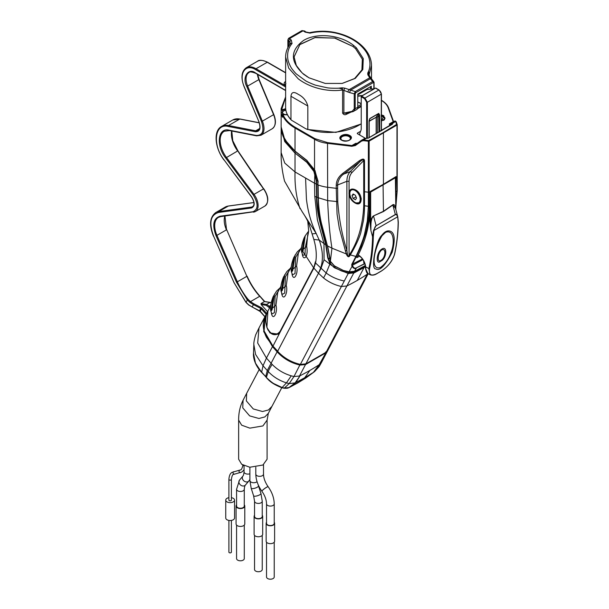 <?xml version="1.0" encoding="UTF-8"?>
<svg xmlns="http://www.w3.org/2000/svg" width="609" height="609" viewBox="0 0 609 609"><rect width="100%" height="100%" fill="white"/><g stroke="black" fill="none" stroke-linecap="round" stroke-linejoin="round"><path stroke-width="0.91" d="M231.397 500.103A1.248 0.723 180 0 1 230.621 500.765A1.248 0.723 180 0 1 229.258 500.613A1.248 0.723 180 0 1 228.893 500.103L228.893 479.39A1.248 0.723 180 0 0 229.258 479.9A1.248 0.723 180 0 0 231.032 479.9A1.248 0.723 180 0 0 231.397 479.39L231.397 500.103M267.092 459.216L262.921 465.025L249.819 467.24L241.659 464.279L238.637 459.216L238.637 420.119L241.659 425.181L249.819 428.142L262.921 425.927L267.092 420.119L267.092 459.216M246.675 393.292L243.075 400.242L242.755 407.863L249.652 415.886L258.916 418.474L264.839 416.929L268.333 413.344L271.941 406.386L268.447 409.979L262.525 411.517L253.26 408.936L246.356 400.905L246.675 393.292L259.206 369.503M306.327 377.641L314.465 371.68L305.787 378.022L289.222 387.522L284.517 388.085L282.18 387.545L274.217 383.807C272.185 382.992 266.384 377.641 266.399 377.382L261.733 372.525L255.453 363.093L253.496 353.151M305.649 378.113L313.932 372.038L321.567 362.332L319.185 366.549L314.541 371.627M288.742 387.727L295.091 382.909L300.108 375.692A258.673 198.473 27.8 0 0 309.89 370.432A258.673 198.473 27.8 0 0 319.215 364.662L325.815 352.832L305.505 364.563L299.476 376.012L293.98 376.529L300.184 364.372M305.718 378.067L297.831 382.901L304.736 377.725L295.091 382.909L289.199 383.579L284.159 388.26L281.906 387.75L286.466 382.863C279.409 380.663 273.342 376.902 268.249 371.581L266.399 377.382L261.672 372.114L263.027 365.773L266.445 358.092L257.683 343.012L259.023 327.908L265.052 316.459L263.705 331.524L272.474 346.635L266.445 358.092L271.089 363.268L277.118 351.819L272.474 346.635L272.992 346.133M291.239 375.829L293.98 376.529L289.199 383.579L286.466 382.863L291.239 375.829C283.809 373.614 277.43 369.792 272.101 364.365L271.089 363.268L267.29 370.531L263.027 365.773L255.567 354.4L253.846 344.458L253.489 353.311M280.155 331.212A4.514 2.603 -120 0 0 281.274 329.096M266.917 327.505L270.023 333.001L277.932 334.265L280.361 331.669L312.988 269.703M313.856 268.059L318.499 273.235L320.973 268.47L324.064 259.746L329.85 264.116L326.18 273.007L323.546 277.986L318.499 273.235L277.689 351.218L272.832 345.95L264.093 330.938L265.334 315.934L267.785 311.275M271.081 333.412L277.94 333.96L280.315 331.41L313.772 267.876L315.386 261.771M302.292 254.181L302.407 254.95C303.175 258.155 304.447 258.658 306.213 256.458L313.582 267.747L312.699 269.422M312.714 269.391L280.079 331.357C275.481 336.724 271.089 335.361 266.887 327.284L267.914 311.032L270.685 305.771M271.378 312.904L271.485 313.665C273.251 321.461 278.047 311.869 275.953 305.185L277.75 292.358L280.993 286.2M281.678 293.325L281.792 294.094C283.558 301.889 288.354 292.297 286.253 285.613L288.057 272.786L291.3 266.628M291.985 273.753L292.099 274.522C293.865 282.31 298.661 272.725 296.56 266.042L298.364 253.215L301.607 247.056M301.904 252.781C300.816 249.553 301.531 244.62 304.058 237.974L301.904 252.781L302.856 255.217L304.972 254.867L305.284 247.665L308.512 232.326M308.694 231.032L305.231 235.744L302.901 251.783L306.213 256.458C307.256 253.519 307.416 250.154 306.67 246.371L307.629 235.28M295.114 254.973L292.929 269.079C292.754 270.822 292.381 271.523 291.81 271.203L291.597 272.352L292.548 274.788L295.015 273.54L295.723 257.234L300.108 249.903M282.241 294.353L284.707 293.112L285.423 276.806L289.8 269.475M274.499 294.117L272.314 308.23C272.139 309.966 271.766 310.666 271.203 310.346L270.982 311.496L271.934 313.932L274.4 312.683L275.116 296.377L279.493 289.047M302.117 251.631L302.901 251.783M291.81 271.203L293.744 257.554L297.184 251.966L300.8 248.594M293.744 257.554L293.751 257.546C291.224 264.192 290.508 269.125 291.597 272.352M284.806 274.545L282.622 288.651C282.447 290.394 282.074 291.094 281.51 290.775L283.436 277.125L286.877 271.538L290.493 268.166M271.203 310.346L273.129 296.697L276.57 291.11L280.186 287.737M273.129 296.697L273.137 296.69C270.609 303.335 269.894 308.268 270.982 311.496M267.716 329.492L270.183 332.91L277.978 334.242M300.031 208.689C296.309 197.476 294.642 185.227 295.03 171.951L284.753 163.067L281.137 152.593C280.909 161.377 282.051 170.893 284.563 181.155L302.148 211.673C305.984 217.39 308.466 222.125 309.578 225.863L313.818 239.421L319.23 240.083C322.915 250.505 323.387 259.845 320.638 268.097L318.499 273.235M313.886 267.99L315.553 262.997C316.916 255.94 316.337 248.084 313.818 239.421M302.148 211.673L316.17 233.437L319.23 240.083L323.988 243.57L324.064 259.746M312.196 233.917L316.17 233.437C311.161 223.176 307.918 211.726 306.434 199.097L305.573 178.034L314.541 183.218L314.762 196.235L317.342 219.613L323.988 243.57L325.708 244.772C322.07 229.266 317.023 216.02 316.436 197.171M325.746 244.955L327.749 257.904L330.009 263.583L334.646 267.869L348.234 273.479L341.39 286.496C334.836 285.027 328.89 282.188 323.546 277.986M314.762 196.235L316.619 197.225L316.216 180.538L313.871 171.418L306.753 162.253L294.885 152.981L284.723 141.554L281.16 127.92L281.137 152.593M314.541 183.218L316.581 184.177L316.581 180.629L314.853 172.872L314.541 183.218M365.453 266.361L353.829 272.642L348.348 273.19L341.398 270.914L334.798 267.595L329.85 264.116L330.314 263.446L328.114 257.972L326.104 245.024L327.345 245.579L330.352 261.444L334.326 266.011L343.956 270.761L348.843 272.253L351.72 272.459L354.324 271.705L356.28 268.158C354.948 269.117 353.54 268.508 352.04 266.346L352.702 266.019L352.413 264.42L361.107 246.569L365.293 234.457C367.029 229.448 369.465 214.147 369.153 206.938L370.105 206.421C369.762 227.697 364.486 243.181 356.836 257.66L359.698 256.145M326.066 244.848L320.364 222.338C318.598 215.441 317.213 205.134 316.619 197.225M343.956 270.761L334.425 265.889L330.58 261.497L327.619 245.96L331.951 248.183C329.796 234.648 328.373 218.783 327.665 200.605L316.802 197.286L316.581 184.177L317.852 184.74L318.065 197.834C318.324 205.789 319.185 215.776 320.905 222.765L327.345 245.579L321.43 223.267C319.755 216.469 318.53 205.751 318.317 198.047L318.104 184.923C320.806 186.004 323.95 186.788 327.528 187.267L336.244 188.326L337.066 214.193L339.289 228.154L346.255 253.923C347.495 256.823 348.652 257.478 349.741 255.887L350.16 255.156C354.682 247.734 359.066 238.941 360.855 232.539L363.398 220.755C364.152 215.746 364.517 210.744 364.494 205.766L368.376 206.291L367.311 221.12L364.585 234.031C363.033 240.639 358.008 252.431 355.785 256.625L351.751 264.458L352.04 266.346L348.949 272.124L344.047 270.632L349.102 271.827L354.674 271.241L365.057 265.661L354.499 271.576L348.949 272.124L348.234 273.479L353.783 272.931L354.499 271.576L364.692 266.156L365.286 265.242M314.853 172.872L313.871 171.418M294.885 152.981L285.05 141.577L281.259 129.215M368.042 273.563L367.204 274.248A258.673 198.473 -152.2 0 1 357.3 280.399A258.673 198.473 -152.2 0 1 346.886 285.979L353.783 272.931L364.197 267.092A1.553 0.898 -120 0 1 364.342 266.377M281.137 126.893L284.768 139.651L295.03 151.116L295.03 128.019L314.541 139.286L314.906 138.646L327.634 142.628L327.528 143.343A25.867 14.936 180 0 1 314.541 139.286L314.541 169.66L318.104 181.368A0.693 0.396 180 0 1 317.852 181.185L317.852 184.74L318.104 181.368M392.424 123.924L392.927 123.102L392.363 124.251L368.506 138.03L364.258 138.715L361.495 140.306L361.67 141.037L361.495 140.306L363.626 139.941L363.52 140.656L361.67 141.037L355.321 145.551L351.774 146.274L351.88 145.559L355.808 143.29L356.821 143.633M355.321 145.551L355.154 144.82L355.321 145.551L355.154 144.82L351.88 145.559L327.634 142.628M355.116 144.843L361.495 140.306L355.154 144.82M368.506 138.03L364.258 138.715M356.844 143.579L355.808 143.29L357.087 143.442M392.402 123.52L392.013 123.056L390.674 124.678L390.909 124.175L389.28 123.97L390.795 125.02M392.287 122.516L395.058 120.925L395.675 121.442L392.927 123.102L392.287 122.516L390.788 124.289M366.397 138.342L363.626 139.941L368.468 140.527L368.376 141.242L363.52 140.656M368.468 140.527L369.145 141.121A0.86 0.495 180 0 1 368.376 141.242L368.376 192.216L364.502 191.744L364.494 205.766L363.725 205.545C362.949 224.759 358.199 241.141 349.482 254.684L349.064 255.415C348.287 256.777 347.716 256.191 347.358 253.679L346.894 250.482C342.045 235.226 339 218.951 337.759 201.655L337.637 188.151A1.728 0.997 180 0 1 336.244 188.326L336.244 185.509C336.282 180.835 338.391 176.854 342.562 173.573L343.735 174.067L350.228 171.631L360.102 161.552C362.34 159.71 363.543 159.383 363.725 160.563L352.177 172.347C350.129 174.494 349.094 177.493 349.064 181.345L346.894 181.307C346.886 177.265 347.998 174.037 350.228 171.631L352.177 172.347M368.795 140.481L383.061 132.663L383.426 133.295L383.426 184.268L396.078 176.572L395.69 200.011M342.562 173.573L358.929 161.058C362.462 158.568 364.319 158.477 364.502 160.784L363.725 160.563L363.725 205.545M337.637 188.151L337.637 185.334C337.34 182.426 339.753 176.557 343.735 174.067L360.102 161.552L358.929 161.058M349.064 181.345L349.064 192.238C349.84 189.148 351.873 188.303 355.176 189.719C363.025 193.205 363.185 207.623 355.176 203.048C351.865 201.137 349.832 198.252 349.064 194.393L349.064 255.415L349.741 255.887M355.176 203.048L355.39 202.622C352.626 201.556 349.931 197.301 349.52 194.34L349.52 192.277L351.248 189.589L355.176 189.749M352.147 189.27A7.757 4.484 -120 0 0 351.667 189.924M360.779 201.495A7.331 4.233 60 0 1 360.277 201.883L358.693 202.797A7.331 4.233 60 0 1 355.024 202.432A7.331 4.233 60 0 1 350.236 195.976A7.331 4.233 60 0 1 351.363 190.099A7.331 4.233 60 0 1 355.024 190.465A7.331 4.233 60 0 1 359.812 196.928A7.331 4.233 60 0 1 358.693 202.797M358.998 202.622A7.757 4.484 -120 0 0 360.109 202.432M356.524 198.176L355.405 199.767L353.159 198.473L352.04 195.58L353.159 193.989L355.405 195.283L356.524 198.176M352.04 195.58L353.943 194.484M353.159 198.473L355.968 196.859M355.39 189.856L355.862 190.107M361.266 198.389L359.683 202.774L355.976 202.881M349.52 192.277L349.064 192.238L348.995 193.281L349.064 194.393L349.52 194.34M287.456 114.835L283.002 114.675C285.126 119.562 289.252 123.802 295.395 127.388L314.906 138.646M283.002 114.675L282.477 115.048L282.485 117.004M285.743 109.407A4.88 2.817 180 0 0 282.698 110.313L281.198 110.008L281.198 112.163L282.705 112.467L282.317 109.696L285.667 108.699M295.395 127.388L295.03 128.019C288.818 124.396 284.647 120.11 282.5 115.17L282.462 117.126M282.606 114.659A3.753 2.162 180 0 1 282.561 114.325L282.561 112.498A3.753 2.162 180 0 1 285.887 110.343M282.485 117.24A47.426 27.382 180 0 1 281.198 112.163M287.326 114.576A3.753 2.162 180 0 1 283.657 114.028A3.753 2.162 180 0 1 282.561 112.498M383.061 132.663L396.596 124.426L396.977 125.051L369.145 141.121L369.145 206.162L368.376 206.291L368.376 192.216M370.105 206.421L370.105 191.569L383.426 184.268M364.7 263.179L363.916 263.118L363.611 260.804M362.446 258.985L351.751 264.458M358.214 254.897L358.442 255.026C362.583 257.858 365.012 261.84 365.727 266.978L365.826 268.181M365.826 269.125L367.897 273.479L370.12 274.766L368.848 268.782C371.094 258.84 372.335 248.167 372.563 236.764L373.523 230.476L373.956 230.484L373.294 236.772L372.563 236.764L370.881 230.476L369.929 221.547L370.653 221.554L370.653 192.063L395.553 177.691L395.82 209.488M367.897 273.479L367.897 273.479C367.082 273.669 366.306 272.063 365.567 268.66L365.484 266.689A0.86 0.457 -4 0 0 365.727 266.978L369.572 268.873C368.651 275.078 371.224 276.57 377.298 273.365L380.96 271.249C387.583 267.092 392.082 261.512 394.449 254.509L394.457 253.999M392.204 252.202C385.109 265.821 379.658 271.378 375.852 268.881C370.302 270.145 375.905 240.144 381.774 235.363C384.705 231.443 387.651 230.103 390.605 231.336C394.777 233.178 395.31 240.136 392.204 252.202L391.085 252.362C388.915 258.795 385.368 263.849 380.458 267.503C369.922 271.127 373.873 249.104 382.041 235.721L385.573 232.364C394.297 228.984 394.708 243.577 391.085 252.362M376.118 225.772L395.386 214.65C396.436 214.414 397.159 215.144 397.555 216.857L373.956 230.484C374.581 227.705 375.304 226.137 376.118 225.772L395.363 214.49C396.444 214.086 397.22 214.764 397.692 216.522L398.164 222.414A206.938 119.478 60 0 1 394.449 254.509M380.648 261.17C386.601 259.297 387.819 244.993 381.82 249.119C376.233 252.255 375.616 265.935 380.648 261.17L380.785 260.469C385.489 258.292 386.532 247.505 381.813 249.911C377.778 252.56 376.735 263.347 380.785 260.469M373.523 230.476L376.096 225.612L373.576 216.165C370.28 218.821 371.003 226.845 370.881 230.476L370.653 221.554C371.513 218.304 372.48 216.416 373.561 215.898L383.464 211.551L383.061 184.436M395.523 208.392L392.797 204.791L383.426 211.285L373.561 215.898M370.12 274.766C372.404 275.55 374.763 275.123 377.207 273.479L380.869 271.37C387.804 266.925 392.386 261.238 394.594 254.318C396.847 244.338 398.088 233.635 398.316 222.201L397.738 216.675L395.469 208.187M395.553 207.182L395.538 206.763L395.553 207.182C394.739 204.898 393.825 204.099 392.797 204.791M389.867 125.591L389.28 123.97L393.208 121.693L393.673 122.576M381.44 114.918L383.837 115.748L381.44 121.267M349.695 135.457C354.91 138.197 347.237 143.123 341.961 140.352L341.573 140.146C336.366 137.413 344.032 132.488 349.307 135.259L349.695 135.457M381.44 129.968L382.071 130.326M365.354 138.273L357.529 133.759A0.86 0.495 180 0 1 357.529 133.051L360.619 131.262M341.855 140.139A4.712 2.725 180 0 1 340.918 138.509A4.712 2.725 180 0 1 343.834 135.997A4.712 2.725 180 0 1 348.972 136.583A4.712 2.725 180 0 1 350.35 138.509A4.712 2.725 180 0 1 349.414 140.139M381.44 116.25A4.712 2.725 180 0 1 383.114 116.875A4.712 2.725 180 0 1 384.492 118.793A4.712 2.725 180 0 1 383.556 120.422M369.024 137.573L369.039 120.765L369.922 118.626L378.661 113.578L378.943 132.145M369.024 121.176L369.663 118.907M369.176 137.497L369.176 120.963L369.701 118.846M369.967 118.443L378.714 113.396L376.225 116.981L377.336 117.278L378.943 115.048L379.658 115.04L379.658 131.75M378.714 113.396L379.658 115.04M369.176 121.054L376.141 117.286A0.86 0.495 180 0 1 377.336 117.278L377.336 133.021M374.276 88.724L375.502 88.092L378.851 90.033L364.951 98.057L361.601 96.123L374.154 88.937M362.21 95.834L362.69 95.415M359.706 135.015L359.706 134.627A6.897 3.981 60 0 1 360.003 132.876L360.939 130.448A6.897 3.981 60 0 0 361.228 128.689L361.228 96.755L364.585 98.688L366.656 102.282L366.656 138.273M361.601 96.123L361.228 96.755M364.814 263.507L356.349 267.884C354.933 268.615 353.722 267.998 352.702 266.019M356.341 267.945A0.86 0.525 -114.4 0 0 356.349 267.884L364.882 263.705M282.789 135.518L289.016 145.673L295.06 151.337L307.081 160.723L315.226 171.007M306.753 162.253L306.875 161.941A16.42 9.478 -120 0 1 314.145 171.296L315.081 171.022L317.852 181.185A1.553 0.898 180 0 0 316.581 180.629L316.216 180.538M336.244 185.509L346.894 181.307L346.894 250.482L345.295 250.878M381.242 100.348C384.766 102.411 387.065 104.862 388.131 107.694L393.208 121.693A0.518 0.411 -20 0 1 393.574 121.777M362.918 259.67L351.728 265.661M397.197 190.434L397.197 189.65L397.197 190.434M395.698 207.441L396.977 190.876L396.078 191.424M364.844 266.072L365.377 265.76M334.646 267.869L335.369 266.498M365.476 266.605L364.159 267.374L357.3 280.399M365.491 266.803L353.677 273.137M265.334 315.934C262.258 322.625 262.662 329.789 266.521 337.432L272.817 346.087L277.453 351.264C283.634 357.985 291.239 362.393 300.275 364.486L305.779 363.961L326.112 352.215L327.954 350.205L325.67 352.078L326.18 352.147L367.676 273.342M274.233 523.329A3.852 2.223 180 0 1 271.858 525.384A3.852 2.223 180 0 1 267.656 524.905A3.852 2.223 180 0 1 266.529 523.329L266.529 503.856A3.852 2.223 180 0 0 267.656 505.432A3.852 2.223 180 0 0 273.106 505.432A3.852 2.223 180 0 0 274.233 503.856L274.233 523.329M262.243 516.409A3.852 2.223 180 0 1 259.868 518.465A3.852 2.223 180 0 1 255.666 517.977A3.852 2.223 180 0 1 254.539 516.409L254.539 501.199A3.852 2.223 180 0 0 255.666 502.775A3.852 2.223 180 0 0 261.116 502.775A3.852 2.223 180 0 0 262.243 501.199L262.243 516.409M244.278 506.033A3.852 2.223 180 0 1 241.902 508.089A3.852 2.223 180 0 1 237.7 507.609A3.852 2.223 180 0 1 236.574 506.033L236.574 489.255A3.852 2.223 180 0 0 237.7 490.831A3.852 2.223 180 0 0 243.151 490.831A3.852 2.223 180 0 0 244.278 489.255L244.278 506.033M274.233 522.324A4.225 2.444 180 0 1 274.606 523.329A4.225 2.444 180 0 1 271.995 525.582A4.225 2.444 180 0 1 267.389 525.057A4.225 2.444 180 0 1 266.148 523.329A4.225 2.444 180 0 1 266.529 522.324M274.606 523.329L274.606 541.211A4.225 2.444 180 0 1 271.995 543.464A4.225 2.444 180 0 1 267.389 542.939A4.225 2.444 180 0 1 266.148 541.211L266.148 523.329M274.233 542.216L274.233 576.974A3.852 2.223 180 0 1 271.858 579.03A3.852 2.223 180 0 1 267.656 578.55A3.852 2.223 180 0 1 266.529 576.974L266.529 542.216M262.243 515.328A4.286 2.474 180 0 1 262.677 516.409A4.286 2.474 180 0 1 260.028 518.693A4.286 2.474 180 0 1 255.361 518.16A4.286 2.474 180 0 1 254.105 516.409A4.286 2.474 180 0 1 254.539 515.328M262.677 516.409L262.677 534.291A4.286 2.474 180 0 1 260.028 536.575A4.286 2.474 180 0 1 255.361 536.042A4.286 2.474 180 0 1 254.105 534.291L254.105 516.409M262.243 535.372L262.243 569.499A3.852 2.223 180 0 1 259.868 571.554A3.852 2.223 180 0 1 255.666 571.075A3.852 2.223 180 0 1 254.539 569.499L254.539 535.372M244.278 504.861A4.354 2.512 180 0 1 244.788 506.033A4.354 2.512 180 0 1 242.093 508.363A4.354 2.512 180 0 1 237.343 507.815A4.354 2.512 180 0 1 236.071 506.033A4.354 2.512 180 0 1 236.574 504.861M244.788 506.033L244.788 523.915A4.354 2.512 180 0 1 242.093 526.245A4.354 2.512 180 0 1 237.343 525.696A4.354 2.512 180 0 1 236.071 523.915L236.071 506.033M244.278 525.095L244.278 558.575A3.852 2.223 180 0 1 241.902 560.63A3.852 2.223 180 0 1 237.7 560.151A3.852 2.223 180 0 1 236.574 558.575L236.574 525.095M231.397 497.667A4.4 2.543 180 0 1 233.255 498.307A4.4 2.543 180 0 1 234.549 500.103A4.4 2.543 180 0 1 231.831 502.448A4.4 2.543 180 0 1 227.035 501.9A4.4 2.543 180 0 1 225.741 500.103A4.4 2.543 180 0 1 228.893 497.667M234.549 500.103L234.549 517.985A4.4 2.543 180 0 1 231.831 520.33A4.4 2.543 180 0 1 227.035 519.781A4.4 2.543 180 0 1 225.741 517.985L225.741 500.103M231.397 520.421L231.397 552.15A1.248 0.723 180 0 1 230.621 552.82A1.248 0.723 180 0 1 229.258 552.66A1.248 0.723 180 0 1 228.893 552.15L228.893 520.421M371.505 78.873L371.505 65.437L369.145 74.679L367.729 73.095L367.859 74.861A1.728 1.096 -32.7 0 1 369.1 75.196L369.054 75.105M361.228 106.529L357.475 108.722M351.149 112.041L346.247 114.37C344.793 115.116 343.575 114.69 342.601 113.084L342.601 90.01C327.551 92.172 309.859 87.803 298.204 78.774L288.712 68.147L285.629 57.048L285.621 107.534A42.942 24.794 0 0 0 290.965 119.509L290.965 96.275C291.422 92.073 293.835 91.419 298.204 94.326C303.191 96.816 306.396 100.706 307.819 106.004L307.819 129.374L307.149 129.428M338.969 88.138C341.428 88.701 342.639 89.333 342.601 90.01L342.243 87.803L338.969 88.138C339.365 88.305 329.857 88.374 327.147 87.772L315.98 85.283C315.074 85.153 307.18 81.926 305.436 80.662L296.469 74.07C295.845 73.689 291.521 68.703 290.699 66.792C289.054 63.717 288.095 61.06 287.806 58.829C287.052 52.816 288.468 47.715 292.061 43.521A1.728 1.195 -140.9 0 0 290.508 43.703L290.508 43.703C287.273 47.715 285.644 52.168 285.621 57.063M237.883 150.979L238.743 152.136M285.621 86.965L255.529 69.586C245.389 63.184 238.408 73.879 244.278 86.828L259.008 121.891C261.124 128.461 259.898 131.742 255.338 131.719L228.208 126.436C214.733 122.949 212.039 144.736 224.074 159.901L251.624 196.859C255.064 202.645 255.019 206.344 251.471 207.973L218.532 212.465C210.394 215.023 208.758 222.94 213.622 236.208L234.046 282.683L245.975 302.171L248.632 304.766L252.164 307.02L253.405 304.667L260.736 308.443L261.177 307.575L253.846 303.807L253.405 304.667L249.873 302.414L247.216 299.818L236.467 282.173L216.043 235.706C212.054 224.82 213.394 218.327 220.07 216.225L253.009 211.734C258.361 209.283 258.437 203.703 253.237 194.979L225.688 158.02C215.677 145.399 217.915 127.273 229.129 130.174L256.26 135.457C262.738 135.487 264.481 130.828 261.467 121.495L246.744 86.425L247.642 86.082L262.365 121.145L273.586 114.667L258.863 79.604L247.642 86.082A14.053 8.115 60 0 1 248.99 72.555C249.454 71.519 251.677 71.763 255.673 73.286L285.621 90.574M357.772 106.819L357.772 94.03L371.307 86.212L371.307 89.021M370.569 89.081L370.569 86.638M342.601 90.01L343.887 90.322L343.887 113.122L345.417 113.297L352.824 111.637L356.699 109.605A5.176 2.984 -120 0 0 357.772 107.237L355.207 108.722L355.207 93.733A0.86 0.495 180 0 1 354.232 93.832L355.245 91.601L372.609 81.576L374.04 82.405A0.86 0.495 180 0 1 374.116 82.611L374.116 82.611A0.86 0.495 180 0 1 373.865 82.961L373.218 82.634L355.854 92.659A0.86 0.495 -120 0 0 355.245 91.601L344.831 88.16L342.243 87.803M260.789 184.984L263.507 188.889L253.999 194.378L226.441 157.419A19.8 11.426 60 0 1 224.272 131.255L229.479 130.57L256.61 135.853L260.964 135.251L272.185 128.773A14.662 8.465 -120 0 0 273.586 114.667L273.662 114.454M365.529 89.546L365.529 90.299M361.228 104.383L357.772 106.567M374.116 88.769L374.04 82.405M249.873 302.414L250.459 301.645L247.939 299.186L245.975 302.171M267.564 311.701L261.147 304.546L261.01 303.564L264.42 301.592L269.962 302.467A5.176 2.984 60 0 1 271.035 302.833M269.574 307.888L266.232 305.345L261.147 304.546M285.728 87.026L284.654 85.047A6.037 3.487 180 0 1 285.621 81.362M285.621 83.068A4.659 2.687 180 0 1 285.621 81.971M352.824 111.637A0.86 0.502 -102.4 0 1 352.702 111.698L353.814 111.272L355.207 108.722A0.86 0.495 0 0 1 354.232 108.821L354.232 93.832L349.627 92.591L350.35 90.284L370.325 78.751L371.886 79.741M357.696 108.021L361.228 105.897M361.228 123.764A42.942 24.794 0 0 1 307.819 129.374L305.84 128.803L291.376 120.148C287.593 116.281 285.674 112.079 285.621 107.534M285.621 86.326L284.966 85.458L256.016 68.741A19.572 11.297 -120 0 0 246.226 67.774C241.385 71.436 240.692 77.785 244.133 86.813L244.278 86.828M345.417 113.297L352.702 111.698A0.86 0.502 -102.4 0 1 352.154 111.31L354.232 108.821M346.445 113.038L346.247 114.37M371.505 65.437C371.421 59.492 369.123 53.874 364.608 48.583C359.942 43.231 353.76 38.968 346.049 35.809C333.801 31.021 321.598 29.993 309.433 32.726L309.433 32.726A1.728 0.693 76.3 0 1 310.05 33.137C313.407 32.323 317.144 31.851 321.27 31.698C323.676 31.462 331.372 32.155 333.062 32.574C340.149 33.647 349.254 37.179 354.552 40.765C360.132 44.198 365.765 50.204 367.844 55.038C370.318 60.466 370.607 65.772 368.711 70.971L368.757 73.773M369.214 75.706L369.145 75.265M367.859 74.861L369.732 77.769A1.728 1.096 -32.7 0 1 370.965 78.104L373.835 81.766M349.627 92.591L347.891 91.997A1.728 0.426 -67.3 0 1 348.835 89.835L369.732 77.769L372.609 81.576A0.86 0.495 60 0 1 373.218 82.634M292.061 43.521L291.269 40.042A1.728 0.807 128 0 0 289.838 42.013L290.508 43.703M289.838 44.571L289.838 42.013L287.874 39.928L287.874 47.73M369.123 73.948L369.145 74.679M294.071 56.964L299.864 44.617L315.013 37.606L334.661 38.093L352.946 46.444L335.194 38.131L315.317 37.423L299.917 44.434L294.071 56.919L296.309 65.468L301.912 72.677M342.052 83.456L354.636 78.515L361.921 69.868L362.332 59.202L355.61 48.743L352.946 46.444L353.654 45.469C340.766 34.926 316.886 32.346 303.685 40.377C289.983 50.448 289.975 61.76 303.685 74.321L308.923 77.785L325.214 83.425L342.197 83.433L355.26 78.394L362.819 69.517L363.268 58.563L356.372 47.822L353.654 45.469M302.696 73.369L309.06 77.861M352.154 111.31L343.887 113.122A1.728 0.997 0 0 0 342.601 113.084M288.636 46.368L288.636 41.069A1.728 0.807 -52 0 1 290.067 39.105L289.96 38.352L302.757 30.968L303.845 31.15A1.728 0.807 -52 0 1 304.69 31.051L301.965 30.602L288.582 38.344L287.874 39.928M304.69 31.051L305.893 31.995A1.728 0.807 128 0 0 305.048 32.087L310.05 33.137M347.891 91.997L343.887 90.322A1.728 0.426 -67.3 0 1 344.831 88.16M260.401 311.374L264.953 316.657M234.556 474.03A1.248 1.005 -103.8 0 1 233.529 471.777A1.248 1.005 -103.8 0 1 233.978 471.663M240.585 472.546A1.248 1.005 -103.8 0 1 239.558 470.293A1.248 1.005 -103.8 0 1 239.931 470.186M244.026 465.657A1.248 0.723 180 0 1 243.09 465.443A1.248 0.723 180 0 1 242.725 464.979M249.888 473.779A3.852 2.223 180 0 1 245.168 473.444A3.852 2.223 180 0 1 244.042 471.876L244.042 465.657M249.888 479.496L248.815 481.034A3.852 3.083 -139.8 0 1 248.145 481.582A3.852 3.083 -139.8 0 1 243.486 480.524A3.852 3.083 -139.8 0 1 242.922 476.055L239.512 480.098L236.574 489.255M257.044 481.666A3.852 2.223 180 0 1 256.473 482.084A3.852 2.223 180 0 1 251.022 482.084A3.852 2.223 180 0 1 249.888 480.516L251.182 488.243L253.61 495.825L254.539 501.199M258.193 484.764L258.521 485.891A3.852 1.104 162.2 0 1 257.333 487.192A3.852 1.104 162.2 0 1 253.519 488.532A3.852 1.104 162.2 0 1 251.182 488.243M258.521 485.891L260.957 493.473A3.852 1.104 162.2 0 1 259.761 494.782A3.852 1.104 162.2 0 1 255.947 496.122A3.852 1.104 162.2 0 1 253.61 495.825M263.507 464.667L263.507 474.099A3.852 2.223 180 0 1 262.38 475.675A3.852 2.223 180 0 1 256.929 475.675A3.852 2.223 180 0 1 255.803 474.099C255.94 480.006 257.972 485.716 261.885 491.227A3.852 0.563 144 0 0 261.9 491.242M268.135 486.713A3.852 0.563 144 0 0 268.12 486.698A3.852 0.563 144 0 0 266.552 487.269A3.852 0.563 144 0 0 263.286 489.59A3.852 0.563 144 0 0 261.885 491.227L261.916 491.265C264.915 495.597 266.453 499.799 266.529 503.856M263.507 474.099C263.583 478.164 265.121 482.366 268.12 486.698L268.143 486.728A3.852 0.563 144 0 0 266.575 487.299A3.852 0.563 144 0 0 263.309 489.621A3.852 0.563 144 0 0 261.916 491.265M309.89 370.432L304.736 377.725L313.376 372.411L319.215 364.662M300.108 375.692L295.723 382.604L289.374 387.453M265.623 376.857L267.29 370.531L268.249 371.581C269.772 367.783 270.168 367.76 272.101 364.365M321.56 362.34L327.756 350.54A8.625 6.615 -152.2 0 1 327.589 350.891A8.625 6.615 -152.2 0 1 325.815 352.832L325.792 352.436M277.635 351.309L277.118 351.819C283.314 358.556 290.942 362.979 300.009 365.08L305.505 364.563L305.474 364.098M326.18 352.147A258.673 198.473 -152.2 0 1 316.277 358.298A258.673 198.473 -152.2 0 1 305.863 363.877L300.366 364.395C291.308 362.286 283.68 357.864 277.476 351.134M305.398 363.786L305.863 363.877L305.398 363.786M273.045 346.034L280.361 331.669M313.133 269.589L314.016 267.922M306.67 246.371L305.284 247.665A5.176 2.855 -8.8 0 0 303.282 249.386M296.56 266.042L292.929 269.079M286.253 285.613L282.622 288.651M275.953 305.185L272.314 308.23M281.51 290.775L281.289 291.924L282.241 294.36M315.553 262.997L326.18 273.007C331.616 277.011 337.652 279.676 344.283 281M314.419 169.705L307.081 160.723A1.553 0.723 -52 0 1 306.875 161.941L295.03 153.095L295.03 171.951L305.573 178.034M300.366 364.395L341.39 286.496L346.886 285.979L305.863 363.877M329.667 258.658L327.749 257.904M329.469 262.745L331.129 262.449M295.152 152.783L295.06 151.337M337.759 201.655L327.665 200.605L327.528 143.343L351.774 146.274M392.927 123.102A0.518 0.411 160 0 0 392.424 123.581A1.728 0.997 180 0 1 392.462 123.787L368.148 138.19M392.242 122.561L392.013 123.056L392.242 122.561M395.005 120.963L392.348 122.5M364.502 160.784L364.502 191.744L363.725 191.523M285.621 96.922L281.137 108.661L281.198 110.008L282.317 109.696M281.716 109.574L285.621 97.333M368.376 207.06L369.153 206.938L369.145 206.162M364.593 262.89L363.611 262.136M369.929 221.547L369.929 211.955M369.572 268.873A206.938 119.478 -120 0 0 373.294 236.772M381.82 249.119L381.813 249.911M395.386 214.65L392.843 205.043L383.464 211.551M397.73 216.675L398.164 222.414M358.442 255.026A0.86 0.495 120 0 0 358.617 255.422L358.107 255.125M370.295 191.424L370.653 192.063L370.105 192.124M395.538 177.699L395.218 177.09M397.121 124.388L395.675 121.442L396.596 124.426M381.44 115.649A5.222 3.015 180 0 1 383.122 116.19A5.222 3.015 180 0 1 383.472 116.372A5.222 3.015 180 0 1 385.002 118.542L381.44 121.161M340.408 138.258A5.222 3.015 180 0 1 343.392 135.495A5.222 3.015 180 0 1 348.98 135.898A5.222 3.015 180 0 1 349.33 136.089A5.222 3.015 180 0 1 350.86 138.258C349.764 140.831 346.871 141.509 342.182 140.306C340.614 139.149 340.02 138.464 340.408 138.258M357.529 133.759L357.529 133.051M369.48 119.265L369.922 118.626M379.217 90.239L378.851 90.033A3.448 1.994 60 0 1 381.295 94.25L381.295 130.806M381.44 130.714L381.44 94.045L367.387 102.282L364.951 98.057L364.585 98.688M367.387 138.258L367.387 102.282L366.656 102.282M357.772 95.895L362.576 95.468L374.154 88.777L367.204 89.401L357.772 94.852M366.763 89.66A1.728 0.997 60 0 1 366.953 89.477A1.728 0.997 60 0 1 367.204 89.401L367.349 89.386M357.772 96.23L362.073 95.841M361.228 103.697L357.772 101.939L360.764 103.363A2.588 1.492 60 0 1 360.84 103.401M375.761 88.069L379.11 90.003L381.295 93.832M369.176 121.313L376.141 117.286L376.141 133.675M381.5 100.325L381.5 100.325C385.124 102.434 387.491 104.969 388.611 107.945A0.518 0.411 160 0 0 388.131 107.694M393.612 121.754L388.633 108.059A0.518 0.411 160 0 0 388.611 107.945L393.627 121.747M307.05 160.502L295.175 151.23M356.493 256.602L349.482 254.684M347.358 253.679L346.255 253.923L331.951 248.183L330.352 261.444M397.197 124.601L396.695 124.244L397.197 124.601A0.86 0.495 180 0 1 396.977 125.051L396.977 190.092L397.197 124.807M354.674 271.241C353.007 272.139 351.149 272.337 349.102 271.827M334.425 265.889L333.488 267.115M364.692 266.156L365.057 265.661M331.25 264.641L330.314 263.446M248.815 481.034L245.397 485.076A3.852 3.083 -139.8 0 1 244.734 485.624A3.852 3.083 -139.8 0 1 240.075 484.574A3.852 3.083 -139.8 0 1 239.512 480.098M264.664 301.531L270.236 302.407A0.693 0.51 98.9 0 0 269.962 302.467L266.552 304.439L269.345 306.19L268.653 306.867M301.6 31.173L302.757 30.968M288.331 38.839L289.96 38.352M257.409 74.283A14.053 8.115 -120 0 0 258.863 79.604L258.939 79.383M261.467 121.495L262.365 121.145A14.662 8.465 60 0 1 260.964 135.251M285.621 72.882L267.237 62.27A19.572 11.297 60 0 0 257.447 61.296C259.129 59.682 262.509 59.994 267.579 62.232A0.693 0.396 120 0 0 267.237 62.27L256.016 68.741A0.693 0.396 -60 0 0 255.529 69.586M240.289 119.158A0.693 0.502 101 0 0 239.756 119.052L259.228 122.843M259.183 122.729L240.045 118.999L232.729 120.003A25.319 14.616 60 0 1 239.756 119.052L228.542 125.53A25.319 14.616 -120 0 0 221.509 126.474C213.226 130.79 214.817 148.154 224.005 160.03L224.15 160.007M231.633 130.988A19.8 11.426 -120 0 0 237.662 150.941L225.688 158.02M259.008 121.891L258.855 121.876C260.401 126.261 260.18 129.123 258.208 130.471A9.143 5.275 60 0 1 255.673 130.813L259.632 128.529M255.338 131.719A0.693 0.502 -79 0 1 255.673 130.813L228.542 125.53A0.693 0.502 -79 0 0 228.208 126.436M256.26 135.457A0.693 0.502 101 0 0 256.61 135.853M229.129 130.174A0.693 0.502 101 0 0 229.479 130.57M253.237 194.979L253.999 194.378A12.972 7.491 -120 0 1 255.422 211.521L264.93 206.032A12.972 7.491 -120 0 0 263.507 188.889L263.788 188.79C268.698 196.395 269.071 202.135 264.93 206.032M253.009 211.734A0.693 0.548 82.2 0 0 253.755 212.077A12.972 7.491 -120 0 0 255.422 211.521L220.648 216.629A0.693 0.548 82.2 0 0 220.816 216.568M220.07 216.225A0.693 0.548 82.2 0 0 220.648 216.629L218.479 217.352A18.209 10.513 60 0 1 220.496 216.621M216.043 235.706L216.933 235.34A18.209 10.513 60 0 1 218.479 217.352M213.622 236.208L234.001 282.568M234.046 282.683L245.929 302.33L248.586 304.926L260.096 311.443L264.885 316.787M218.532 212.465A0.693 0.548 -97.8 0 1 218.76 211.551A23.728 13.703 -120 0 0 215.715 212.579C209.77 217.116 209.024 224.995 213.477 236.208M251.471 207.973A0.693 0.548 -97.8 0 1 251.707 207.06L218.76 211.551L228.276 206.063A23.728 13.703 -120 0 0 225.231 207.083L215.715 212.579M251.624 196.859L251.555 196.996C254.364 201.678 254.737 204.928 252.659 206.74A7.453 4.301 60 0 1 251.707 207.06L253.336 206.124M224.074 159.901L251.555 196.996M244.133 86.813L258.947 121.762M285.621 90.345L255.529 72.966A0.693 0.396 120 0 0 255.673 73.286M255.529 72.966C248.396 67.302 241.773 77.45 246.744 86.425M236.467 282.173L237.358 281.807L216.933 235.34L226.449 229.852A18.209 10.513 -120 0 1 224.82 216.058M238.515 152.083L260.561 184.93M253.93 202.561L228.276 206.063A0.693 0.548 82.2 0 1 228.611 206.017M247.939 299.186A44.838 25.89 60 0 1 237.358 281.807L246.866 276.319L226.677 229.654L246.866 276.319A44.838 25.89 -120 0 0 259.685 296.317L250.459 301.645L253.846 303.807M261.177 307.575L262.053 308.245L261.36 308.915L260.736 308.443L259.503 310.788L252.164 307.02M266.186 314.305L261.36 308.915L260.119 311.268L259.503 310.788M259.967 296.423L264.42 301.592M246.957 276.121L247.094 276.128C250.413 283.604 254.707 290.31 259.997 296.24L264.748 301.546M226.533 229.654L224.942 216.043M263.727 188.919L237.944 150.849L232.767 140.732L231.785 131.019M261.01 303.564L266.552 304.439A0.693 0.51 98.9 0 0 266.232 305.345M270.053 306.974L269.345 306.19L270.708 305.406M284.654 85.047L285.918 83.6M355.207 93.733L355.854 92.659M373.865 82.961L373.865 88.792M290.965 96.275L307.819 106.004M368.94 72.319L368.384 73.43M291.269 40.042L290.067 39.105M303.845 31.15L305.048 32.087M368.711 70.971L367.729 73.095M355.61 48.743L356.372 47.822M306.723 76.468L307.142 76.704M303.685 74.321L304.18 74.602M262.053 308.245L266.673 313.399M244.042 469.844L241.872 472.028L233.491 474.457C232.668 474.251 231.968 475.895 231.397 479.39M242.725 464.933C243.189 465.025 241.628 470.277 240.624 469.866L232.242 472.287C230.347 473.064 229.228 475.431 228.893 479.39M268.333 413.344L267.092 420.119M281.777 387.705L271.911 406.439M297.831 382.901L289.024 387.644C287.646 387.872 289.191 388.405 284.159 388.26M281.906 387.75C270.503 383.312 268.394 379.514 266.46 377.793M253.489 353.319C253.222 356.052 253.725 364.022 261.733 372.525M253.846 344.458C253.679 342.776 254.296 339.563 255.689 334.805L259.023 327.908M277.94 333.96C273.251 335.955 269.566 333.74 266.887 327.33L266.011 323.234C265.417 318.804 266.049 314.739 267.914 311.032M304.051 237.982L305.231 235.744M281.289 291.924C280.201 288.696 280.916 283.764 283.444 277.118M327.954 350.205L368.247 273.685M364.426 138.608L361.662 140.207M359.691 202.767L361.206 199.714C361.023 195.451 359.036 192.17 355.245 189.871L351.248 189.589M351.363 190.099L352.893 189.216M287.41 114.743L283.687 114.393L282.477 115.048M365.484 266.689C364.806 261.824 362.515 258.071 358.617 255.422M395.37 176.998L395.842 209.587M350.35 139.408L350.35 138.509M340.918 139.408L340.918 138.509M384.492 119.691L384.492 118.793M374.238 88.754L366.953 89.477L357.772 94.783M361.228 103.774L357.772 102.015M289.016 145.673L289.016 145.673C283.847 139.743 281.221 133.5 281.137 126.946L281.137 108.661M395.058 120.925L396.162 121.686L397.22 124.708L397.213 190.533L395.743 208.339M365.377 265.775L354.385 271.69L351.72 272.459M307.743 221.28L308.694 231.024L307.614 235.302M243.075 400.242C240.068 406.241 238.583 412.872 238.637 420.119M255.803 474.099L255.803 467.255M249.888 480.516L249.888 467.248M268.143 486.728C272.063 492.239 274.096 497.949 274.233 503.856M260.957 493.473L262.243 501.199M245.397 485.076C244.848 485.609 244.475 487.002 244.278 489.255M244.042 471.876C243.836 474.137 243.463 475.53 242.922 476.055M257.668 74.435L259.091 79.398L273.814 114.469C276.402 121.214 275.854 125.979 272.185 128.773M232.729 120.003L221.509 126.474M257.447 61.296L246.226 67.774M267.579 62.232L285.621 72.654M253.923 202.531L228.436 206.002L225.231 207.083M271.074 302.65L270.236 302.407M361.228 123.985L335.902 132.389L307.195 129.443M369.1 75.196L370.965 78.104M309.433 32.726L305.893 31.995"/></g></svg>
